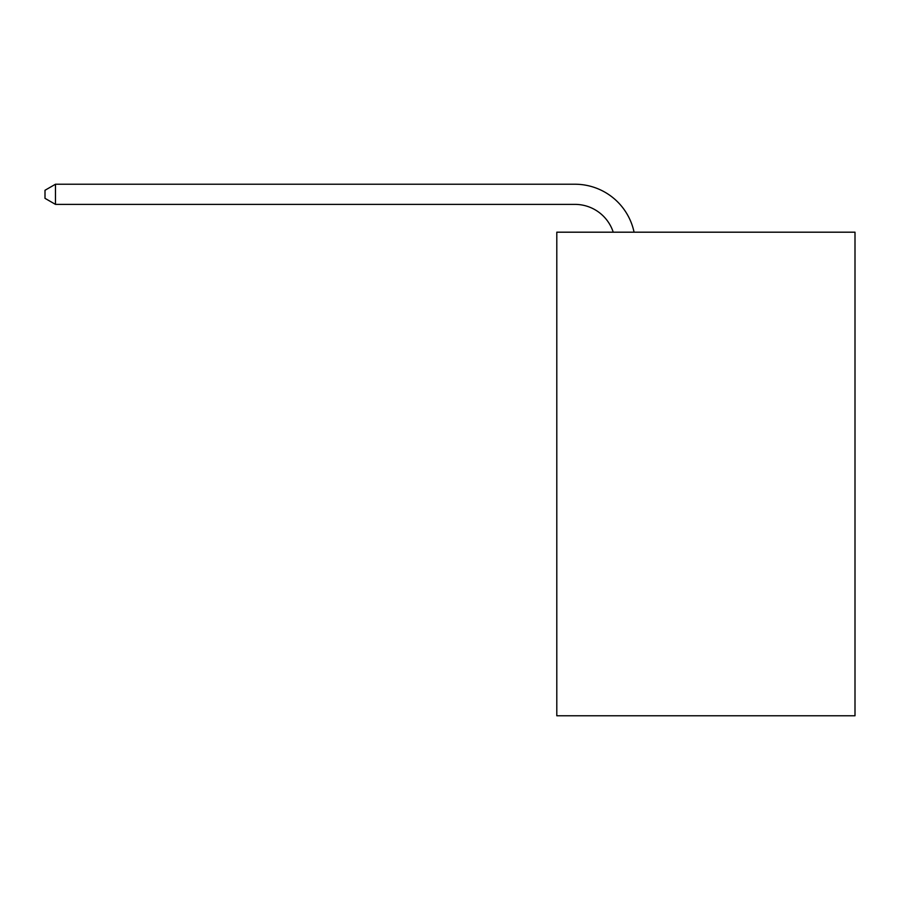 <?xml version="1.0" encoding="UTF-8"?>
<svg xmlns="http://www.w3.org/2000/svg" width="900" height="900" viewBox="0 0 900 900"><rect width="100%" height="100%" fill="white"/><g stroke="black" fill="none" stroke-linecap="round" stroke-linejoin="round"><path stroke-width="1.35" d="M855 232.189L855 715.77L556.796 715.77L556.796 232.189L855 232.189M613.238 232.189A40.297 40.297 -10 0 0 574.92 204.379A40.297 40.297 -10 0 1 613.238 232.189A40.297 40.297 -10 0 0 574.92 204.379A40.297 40.297 -10 0 1 613.238 232.189A40.297 40.297 -10 0 0 574.92 204.379A40.297 40.297 -10 0 1 613.238 232.189A40.297 40.297 -10 0 0 574.92 204.379A40.297 40.297 -10 0 1 613.238 232.189A40.297 40.297 -10 0 0 574.92 204.379A40.297 40.297 -10 0 1 613.238 232.189A40.297 40.297 -10 0 0 574.92 204.379A40.297 40.297 -10 0 1 613.238 232.189A40.297 40.297 -10 0 0 574.92 204.379A40.297 40.297 -10 0 1 613.238 232.189A40.297 40.297 -10 0 0 574.92 204.379A40.297 40.297 -10 0 1 613.238 232.189A40.297 40.297 -10 0 0 574.92 204.379A40.297 40.297 -10 0 1 613.238 232.189A40.297 40.297 -10 0 0 574.92 204.379A40.297 40.297 -10 0 1 613.238 232.189A40.297 40.297 -10 0 0 574.92 204.379A40.297 40.297 -10 0 1 613.238 232.189A40.297 40.297 -10 0 0 574.92 204.379A40.297 40.297 -10 0 1 613.238 232.189A40.297 40.297 -10 0 0 574.92 204.379A40.297 40.297 -10 0 1 613.238 232.189A40.297 40.297 -10 0 0 574.92 204.379A40.297 40.297 -10 0 1 613.238 232.189A40.297 40.297 -10 0 0 574.92 204.379A40.297 40.297 -10 0 1 613.238 232.189A40.297 40.297 -10 0 0 574.92 204.379A40.297 40.297 -10 0 1 613.238 232.189A40.297 40.297 -10 0 0 574.92 204.379A40.297 40.297 -10 0 1 613.238 232.189A40.297 40.297 -10 0 0 574.92 204.379A40.297 40.297 -10 0 1 613.238 232.189A40.297 40.297 -10 0 0 574.92 204.379A40.297 40.297 -10 0 1 613.238 232.189A40.297 40.297 -10 0 0 574.92 204.379A40.297 40.297 -10 0 1 613.238 232.189A40.297 40.297 -10 0 0 574.92 204.379A40.297 40.297 -10 0 1 613.238 232.189A40.297 40.297 -10 0 0 574.92 204.379A40.297 40.297 -10 0 1 613.238 232.189A40.297 40.297 -10 0 0 574.92 204.379A40.297 40.297 -10 0 1 613.238 232.189A40.297 40.297 -10 0 0 574.92 204.379A40.297 40.297 -10 0 1 613.238 232.189A40.297 40.297 -10 0 0 574.92 204.379A40.297 40.297 -10 0 1 613.238 232.189A40.297 40.297 -10 0 0 574.92 204.379A40.297 40.297 -10 0 1 613.238 232.189A40.297 40.297 -10 0 0 574.92 204.379A40.297 40.297 -10 0 1 613.238 232.189A40.297 40.297 -10 0 0 574.92 204.379A40.297 40.297 -10 0 1 613.238 232.189A40.297 40.297 -10 0 0 574.92 204.379A40.297 40.297 -10 0 1 613.238 232.189A40.297 40.297 -10 0 0 574.92 204.379A40.297 40.297 -10 0 1 613.238 232.189A40.297 40.297 -10 0 0 574.92 204.379A40.297 40.297 -10 0 1 613.238 232.189A40.297 40.297 -10 0 0 574.92 204.379A40.297 40.297 -10 0 1 613.238 232.189A40.297 40.297 -10 0 0 574.92 204.379L55.474 204.379L45 198.338L45 190.271L55.474 184.23L574.92 184.23A60.446 60.446 170 0 1 634.072 232.189M55.474 184.23L574.92 184.23L55.474 184.23L574.92 184.23L55.474 184.23L574.92 184.23L55.474 184.23L574.92 184.23L55.474 184.23L574.92 184.23L55.474 184.23L574.92 184.23L55.474 184.23L574.92 184.23L55.474 184.23L574.92 184.23L55.474 184.23L574.92 184.23L55.474 184.23L574.92 184.23L55.474 184.23L574.92 184.23L55.474 184.23L574.92 184.23L55.474 184.23L574.92 184.23L55.474 184.23L574.92 184.23L55.474 184.23L574.92 184.23L55.474 184.23L574.92 184.23L55.474 184.23L574.92 184.23L55.474 184.23L574.92 184.23L55.474 184.23L574.92 184.23L55.474 184.23L574.92 184.23L55.474 184.23L574.92 184.23L55.474 184.23L574.92 184.23L55.474 184.23L574.92 184.23L55.474 184.23L574.92 184.23L55.474 184.23L574.92 184.23L55.474 184.23L574.92 184.23L55.474 184.23L574.92 184.23L55.474 184.23L574.92 184.23L55.474 184.23L574.92 184.23L55.474 184.23L574.92 184.23L55.474 184.23L574.92 184.23L55.474 184.23L574.92 184.23L55.474 184.23L55.474 204.379"/></g></svg>
